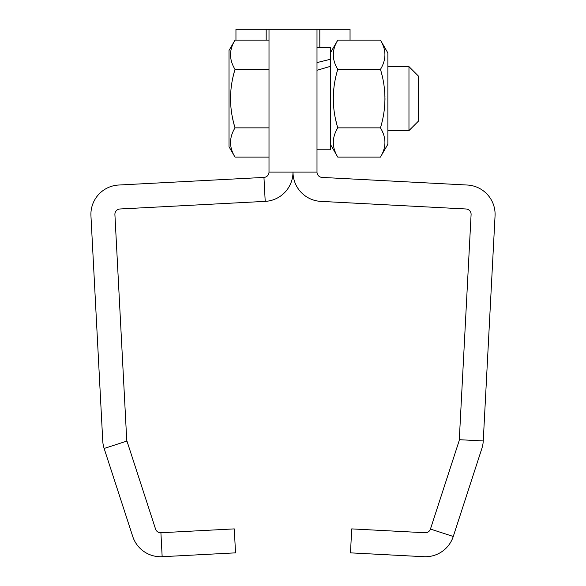 <?xml version="1.0" encoding="UTF-8"?>
<svg xmlns="http://www.w3.org/2000/svg" width="586" height="586" viewBox="0 0 586 586"><rect width="100%" height="100%" fill="white"/><g stroke="black" fill="none" stroke-linecap="round" stroke-linejoin="round"><path stroke-width="0.88" d="M387.903 66.621L408.969 66.621L408.969 130.605L387.903 130.605L408.969 130.605L418.294 121.273L408.969 130.605M316.997 62.592L330.321 59.296L330.321 47.429L316.997 47.429M330.321 149.796L316.997 149.796L330.321 149.796L330.321 59.296M316.997 70.298L330.321 66.372M381.303 155.576L387.903 144.2L387.903 53.026L380.461 40.126C386.401 49.876 386.401 59.618 380.461 69.368L380.658 70.056L380.461 69.368C386.401 88.867 386.401 108.359 380.461 127.858L380.68 128.253M336.064 43.371L337.77 40.126C331.83 49.876 331.83 59.618 337.77 69.368L337.587 69.053M335.514 64.921L335.36 64.541M334.789 63.076L334.518 62.284M334.079 60.819L333.852 59.911M334.445 47.415L334.591 46.975M380.461 69.368L337.77 69.368C331.83 88.867 331.83 108.359 337.77 127.858L337.573 127.169M336.525 123.25L336.283 122.291M333.624 106.769L333.537 105.766M333.288 101.21L333.266 100.287M333.251 99.452L333.244 98.616M333.251 97.774L333.266 96.946M333.581 90.911L333.624 90.456M333.712 89.526L333.844 88.325M333.961 87.373L334.042 86.706M334.159 85.849L334.247 85.234M335.939 153.598L335.514 152.638M335.207 151.913L334.884 151.063M334.709 150.58L334.328 149.423M333.581 146.332L333.5 145.841M333.331 144.42L333.295 143.973M337.536 127.045L337.77 127.858C331.83 137.607 331.83 147.35 337.77 157.099L380.461 157.099C386.401 147.35 386.401 137.607 380.461 127.858L380.651 128.195M330.321 53.026L337.77 40.126L380.461 40.126L387.903 53.026M408.969 66.621L418.294 75.953L418.294 121.273M350.047 40.126L350.047 29.3L316.997 29.3L316.997 172.086A5.333 5.333 0 0 0 322.044 177.411L467.298 185.03A29.322 29.322 0 0 1 495.053 215.846L483.252 440.943A29.322 29.322 0 0 1 481.86 448.473L453.264 536.476A29.322 29.322 0 0 1 423.839 556.7L350.472 552.854L351.725 528.894L425.092 532.74A5.333 5.333 0 0 0 430.446 529.063L453.264 536.476M382.673 132.209L382.988 132.971M381.706 73.975L381.947 74.935L381.706 73.975M384.606 90.456L384.694 91.46L384.606 90.456M384.943 96.016L384.965 96.939L384.943 96.016M384.98 97.774L384.98 98.616L384.98 97.774M384.98 99.452L384.965 100.279L384.98 99.452M384.643 106.315L384.606 106.769L384.643 106.315M384.511 107.699L384.387 108.908L384.511 107.699M384.27 109.853L384.182 110.52L384.27 109.853M384.064 111.377L383.977 111.999L384.064 111.377M382.284 43.628L382.717 44.587M383.017 45.312L383.347 46.162M383.522 46.653L383.903 47.803M384.643 50.894L384.724 51.385M384.899 52.806L384.929 53.253M337.58 127.184L337.77 127.858L380.461 127.858M316.997 29.3L235.953 29.3L235.953 40.126M269.003 172.086L293 172.086A29.322 29.322 0 0 1 265.209 201.372L119.954 208.99A5.333 5.333 0 0 0 114.907 214.593L126.708 439.69A5.333 5.333 0 0 0 126.957 441.053L155.554 529.063A5.333 5.333 0 0 0 160.908 532.74L234.275 528.894L235.528 552.854L162.161 556.7A29.322 29.322 0 0 1 132.736 536.476L104.14 448.473A29.322 29.322 0 0 1 102.748 440.943L90.947 215.846A29.322 29.322 0 0 1 118.702 185.03L263.956 177.411A5.333 5.333 0 0 0 269.003 172.086L269.003 29.3M316.997 172.086L293 172.086A29.322 29.322 0 0 0 320.791 201.372L466.046 208.99A5.333 5.333 0 0 1 471.093 214.593L459.292 439.69A5.333 5.333 0 0 1 459.043 441.053L430.446 529.063M269.003 40.126L235.008 40.126C229.06 49.876 229.06 59.618 235.008 69.368L235.008 69.368C229.06 88.867 229.06 108.359 235.008 127.858C229.06 137.607 229.06 147.35 235.008 157.099L269.003 157.099M233.821 67.192L233.528 66.606M232.884 65.222L232.554 64.445M230.745 51.348L230.84 50.784M230.899 50.433L231.199 49.107M269.003 69.368L235.008 69.368M269.003 127.858L235.008 127.858L234.744 126.935M233.733 154.748L233.528 154.338M232.964 153.136L232.664 152.448M232.796 132.194L233.03 131.667M233.594 130.488L233.821 130.033M234.239 125.104L233.294 121.353L234.239 125.104M233.089 120.467L232.1 115.713L233.089 120.467M230.496 100.067L230.488 99.547M230.496 97.049L230.518 96.023M230.547 95.262L230.584 94.302M233.184 76.334L233.287 75.887L233.184 76.334M233.631 74.473L234.488 71.192L233.631 74.473M235.008 127.858L234.81 127.169M230.928 50.308L231.17 49.209M229.016 146.734L235.008 157.099L229.016 146.734L229.016 50.491L235.008 40.126M336.884 124.65L336.752 124.144M333.39 103.685L333.456 104.689M333.874 109.121L333.932 109.633M333.969 109.919L334.123 111.113M335.844 120.43L336.598 123.543M319.817 29.3L319.817 47.429M266.183 29.3L266.183 40.126M265.209 201.372L263.956 177.411M459.292 439.69L483.252 440.943M126.957 441.053L104.14 448.473M160.908 532.74L162.161 556.7M330.321 144.2L337.77 157.099"/></g></svg>
